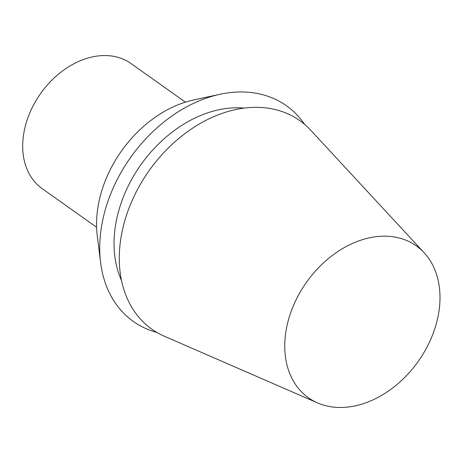 <?xml version="1.0" encoding="UTF-8"?>
<svg xmlns="http://www.w3.org/2000/svg" width="463" height="463" viewBox="0 0 463 463"><rect width="100%" height="100%" fill="white"/><g stroke="black" fill="none" stroke-linecap="round" stroke-linejoin="round"><path stroke-width="0.69" d="M291.696 309.967A93.156 68.46 -54.6 0 1 424.16 252.769A93.156 68.46 -54.6 0 1 418.199 361.435A93.156 68.46 -54.6 0 1 317.589 402.926A93.156 68.46 -54.6 0 1 291.696 309.967M317.589 402.926L164.353 336.225A127.857 93.96 -54.6 0 1 128.812 208.639A127.857 93.96 -54.6 0 1 310.627 130.132L424.16 252.769M121.566 280.653A115.067 84.567 -54.6 0 1 122.602 198.974A115.067 84.567 -54.6 0 1 244.047 108.082M304.613 124.362A132.25 97.195 125.4 0 0 220.035 94.278A132.25 97.195 125.4 0 0 109.569 196.787A132.25 97.195 125.4 0 0 100.61 262.538A132.25 97.195 125.4 0 0 156.922 332.457M100.61 262.538L97.276 235.899A106.878 78.542 -54.6 0 1 193.783 99.921L220.035 94.278M96.605 227.258L42.214 188.655A76.713 56.376 -54.6 0 1 28.411 116.34A76.713 56.376 -54.6 0 1 131.017 63.535L185.408 102.144"/></g></svg>
